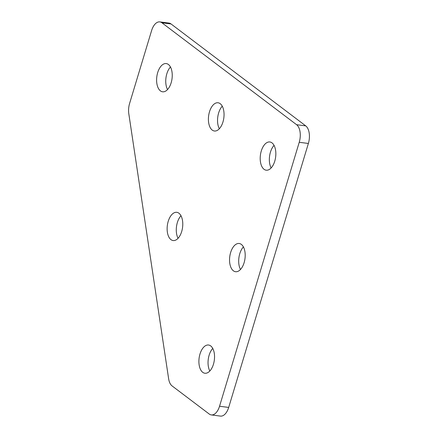 <?xml version="1.0" encoding="UTF-8"?>
<svg xmlns="http://www.w3.org/2000/svg" width="438" height="438" viewBox="0 0 438 438"><rect width="100%" height="100%" fill="white"/><g stroke="black" fill="none" stroke-linecap="round" stroke-linejoin="round"><path stroke-width="0.66" d="M181.688 231.532A14.23 7.67 -82.6 0 0 176.782 212.321A14.23 7.67 -82.6 0 0 168.219 221.338A14.23 7.67 -82.6 0 0 173.13 240.55A14.23 7.67 -82.6 0 0 181.688 231.532M178.069 238.305A14.23 7.67 97.4 0 1 177.363 222.52A14.23 7.67 97.4 0 1 180.987 215.742M213.454 364.224A14.23 7.67 -82.6 0 0 208.548 345.018A14.23 7.67 -82.6 0 0 199.985 354.035A14.23 7.67 -82.6 0 0 204.896 373.242A14.23 7.67 -82.6 0 0 213.454 364.224M212.753 348.44A14.23 7.67 -82.6 0 0 209.129 355.218A14.23 7.67 -82.6 0 0 209.835 371.002M171.154 82.782A14.23 7.67 -82.6 0 0 166.248 63.576A14.23 7.67 -82.6 0 0 157.691 72.593A14.23 7.67 -82.6 0 0 162.597 91.799A14.23 7.67 -82.6 0 0 171.154 82.782M170.453 66.998A14.23 7.67 -82.6 0 0 166.834 73.776A14.23 7.67 -82.6 0 0 167.535 89.56M222.958 121.983A14.23 7.67 -82.6 0 0 218.047 102.771A14.23 7.67 -82.6 0 0 209.49 111.789A14.23 7.67 -82.6 0 0 214.401 131A14.23 7.67 -82.6 0 0 222.958 121.983M222.252 106.193A14.23 7.67 -82.6 0 0 218.633 112.971A14.23 7.67 -82.6 0 0 219.334 128.761M244.108 262.701A14.23 7.67 -82.6 0 0 239.197 243.495A14.23 7.67 -82.6 0 0 230.64 252.512A14.23 7.67 -82.6 0 0 235.545 271.719A14.23 7.67 -82.6 0 0 244.108 262.701M243.402 246.917A14.23 7.67 -82.6 0 0 239.783 253.695A14.23 7.67 -82.6 0 0 240.484 269.479M274.757 161.179A14.23 7.67 -82.6 0 0 269.852 141.972A14.23 7.67 -82.6 0 0 261.289 150.99A14.23 7.67 -82.6 0 0 266.2 170.196A14.23 7.67 -82.6 0 0 274.757 161.179M274.057 145.394A14.23 7.67 -82.6 0 0 270.432 152.172A14.23 7.67 -82.6 0 0 271.138 167.957M159.832 21.9L168.975 23.083A13.682 7.375 97.4 0 1 171.05 23.964L161.907 22.781A13.682 7.375 -82.6 0 0 159.832 21.9A13.682 7.375 -82.6 0 0 151.603 30.572L129.621 103.379A13.682 7.375 -82.6 0 0 128.81 113.787L168.63 378.744A13.682 7.375 -82.6 0 0 172.085 385.927L209.233 414.036A13.682 7.375 -82.6 0 0 211.313 414.917A13.682 7.375 -82.6 0 0 219.542 406.245L299.236 142.284A13.682 7.375 -82.6 0 0 296.592 124.699L161.907 22.781M296.592 124.699L305.735 125.881L171.05 23.964M305.735 125.881A13.682 7.375 97.4 0 1 308.379 143.467L299.236 142.284M219.542 406.245L228.685 407.428L308.379 143.467M228.685 407.428A13.682 7.375 97.4 0 1 220.456 416.1L211.313 414.917"/></g></svg>
